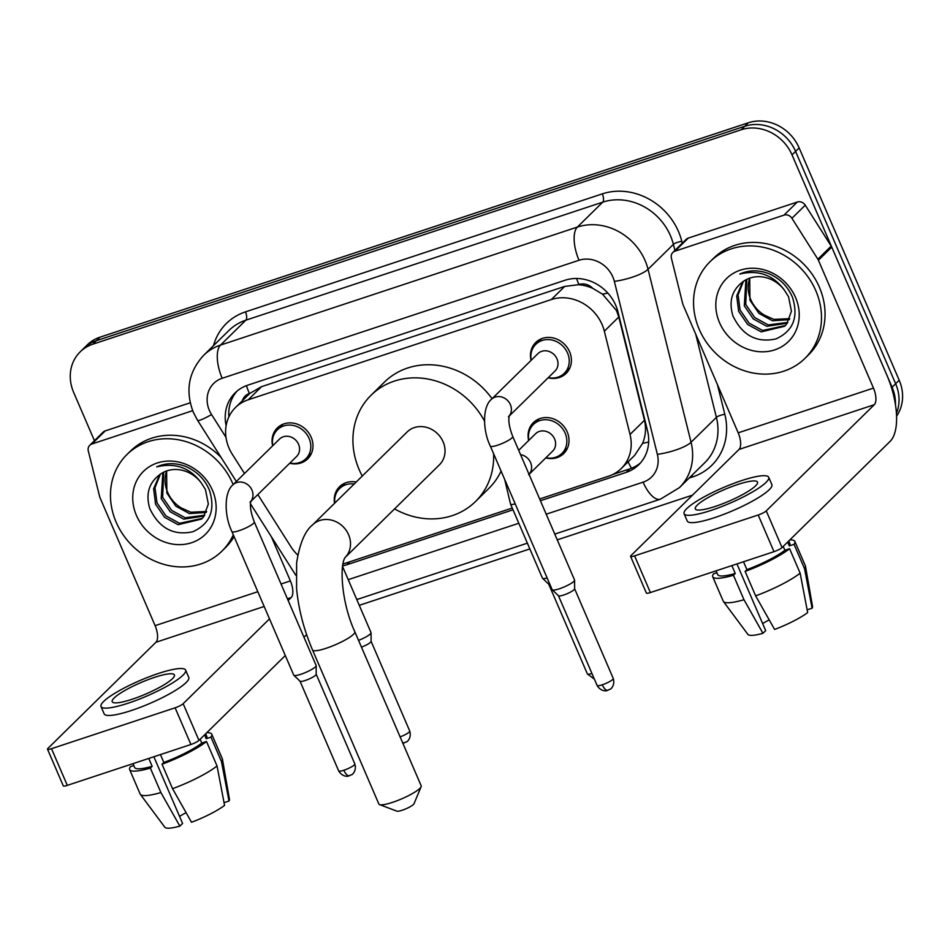 <?xml version="1.0" encoding="UTF-8"?>
<svg xmlns="http://www.w3.org/2000/svg" width="950" height="950" viewBox="0 0 950 950"><rect width="100%" height="100%" fill="white"/><g stroke="black" fill="none" stroke-linecap="round" stroke-linejoin="round"><path stroke-width="1.43" d="M528.651 440.527A21.672 19.238 45.5 0 1 533.354 422.619A21.672 19.238 45.5 0 1 567.209 431.906A21.672 19.238 45.5 0 1 563.742 453.53A21.672 19.238 45.5 0 1 545.739 457.924M272.626 445.847A21.672 19.238 45.5 0 1 277.317 427.939A21.672 19.238 45.5 0 1 311.173 437.226A21.672 19.238 45.5 0 1 307.705 458.85A21.672 19.238 45.5 0 1 289.714 463.244M531.05 360.394A21.672 19.238 45.5 0 1 535.741 342.475A21.672 19.238 45.5 0 1 569.596 351.761A21.672 19.238 45.5 0 1 566.129 373.397A21.672 19.238 45.5 0 1 548.138 377.779M539.659 498.988L608.629 476.188A40.636 36.076 -134.5 0 0 621.312 468.481L634.671 455.347L642.604 443.341C645.679 435.872 646.297 428.189 644.48 420.268L618.794 317.003L616.502 310.543L602.49 294.144L592.871 288.432A13.549 12.029 -134.5 0 0 578.918 284.525A40.636 17.136 -108.3 0 1 576.567 278.493M621.312 468.481A40.636 36.076 -134.5 0 0 630.028 434.471L604.342 331.206A40.636 36.076 -134.5 0 0 602.134 324.662A40.636 36.076 -134.5 0 0 551.344 299.547L248.188 399.796A40.636 36.076 -134.5 0 0 235.493 407.503A40.636 36.076 -134.5 0 0 232.275 454.242L244.482 473.504M578.918 284.525L578.301 284.727A40.636 36.076 45.5 0 1 592.871 288.432M235.493 407.503L248.841 394.392A40.636 36.076 45.5 0 1 250.016 393.288L249.399 393.49A13.549 12.029 -134.5 0 0 242.369 400.746M578.301 284.727L564.716 286.413L261.547 386.662L250.016 393.288M342.974 564.039L512.252 508.048M257.83 494.57L290.854 546.642A40.636 36.076 -134.5 0 0 297.789 555.109M334.566 503.286A21.672 19.238 45.5 0 1 339.542 486.709A21.672 19.238 45.5 0 1 356.202 482.03M540.408 500.745L626.109 472.411A40.636 36.076 -134.5 0 0 638.792 464.704A40.636 36.076 -134.5 0 0 647.508 430.694L617.975 311.944A40.636 36.076 -134.5 0 0 615.766 305.389A40.636 36.076 -134.5 0 0 564.977 280.274L247.796 385.166A40.636 36.076 -134.5 0 0 235.113 392.872A40.636 36.076 -134.5 0 0 226.124 425.695M94.442 440.681L73.661 392.433A40.636 36.076 45.5 0 1 80.156 351.88A40.636 36.076 45.5 0 1 92.851 344.185L741.238 129.758A40.636 36.076 45.5 0 1 792.027 154.886L892.086 387.22A40.636 36.076 45.5 0 1 895.458 404.712M692.526 495.128L557.258 539.861M529.851 548.922L359.278 605.328M80.156 351.88L87.281 344.886A40.636 36.076 45.5 0 1 99.964 337.191L748.351 122.776A40.636 36.076 45.5 0 1 799.14 147.891L899.199 380.226L895.636 383.729A40.636 36.076 45.5 0 1 896.432 413.392A40.636 36.076 45.5 0 0 895.636 383.729L795.578 151.382L895.636 383.729L892.086 387.22M748.351 122.776L744.788 126.267A40.636 36.076 45.5 0 1 795.578 151.382A40.636 36.076 45.5 0 0 744.788 126.267L96.401 340.682L744.788 126.267L741.238 129.758M83.719 348.389A40.636 36.076 45.5 0 1 96.401 340.682A40.636 36.076 45.5 0 0 83.719 348.389M342.665 565.867A40.636 36.076 -134.5 0 0 346.762 564.787L513.012 509.806M228.879 416.848A40.636 36.076 45.5 0 1 236.954 391.186M640.502 462.887A40.636 36.076 45.5 0 1 629.672 468.908L612.786 474.489M899.199 380.226A40.636 36.076 45.5 0 1 896.562 416.195M699.212 329.306A67.735 60.135 45.5 0 1 710.042 261.713A67.735 60.135 45.5 0 1 815.824 290.736A67.735 60.135 45.5 0 1 804.994 358.328A67.735 60.135 45.5 0 1 699.212 329.306M710.042 261.713L713.604 258.222A67.735 60.135 45.5 0 1 819.387 287.244A67.735 60.135 45.5 0 1 808.545 354.837L804.994 358.328M795.53 297.445A44.163 39.211 45.5 0 1 774.689 349.885A44.163 39.211 45.5 0 1 719.506 322.596A44.163 39.211 45.5 0 1 740.347 270.156A44.163 39.211 45.5 0 1 795.53 297.445M732.877 315.768C742.294 335.433 756.675 343.152 776.008 338.901C793.262 330.968 798.736 317.074 792.443 297.231C787.716 286.199 779.712 278.279 768.455 273.481C758.326 269.812 748.754 270.002 739.741 274.063C758.373 269.562 773.276 274.942 784.439 290.213A30.614 27.182 45.5 0 0 744.171 280.856C732.224 289.109 728.46 300.746 732.877 315.768M743.494 281.271L738.079 294.88L740.062 309.985L749.075 323.107L762.613 330.493L785.365 325.541M742.864 281.663L736.701 295.925L738.661 311.374L747.662 324.484L761.199 331.871L784.676 326.254L786.612 324.081L791.433 311.244L788.547 296.721L784.439 290.213M746.819 279.348L745.714 304.439L754.727 317.549L768.253 324.936L787.823 322.383M745.928 279.811L744.301 305.829L753.314 318.939L766.852 326.325L787.253 323.214M789.735 318.666L773.906 319.39L764.536 315.234A30.614 27.182 45.5 0 1 750.726 299.511A30.614 27.182 45.5 0 1 749.764 278.113M749.704 278.136L749.954 300.271L758.955 313.393L772.492 320.779L789.307 319.651M674.951 251.18A6.769 6.009 -134.5 0 0 672.837 252.463L686.185 239.364A6.769 6.009 45.5 0 1 688.299 238.082L674.951 251.18L783.999 215.127L797.335 202.018A6.769 6.009 45.5 0 1 805.256 205.176L831.203 246.098A6.769 6.009 45.5 0 1 831.749 247.131L886.813 374.989A54.186 22.847 -108.3 0 1 890.102 441.382L782.052 547.568A6.769 1.247 156.7 0 1 774.001 551.677L758.195 514.995A6.769 1.247 -23.3 0 0 766.246 510.874L874.297 404.7A13.549 5.712 71.7 0 0 873.477 388.099L818.413 260.241A6.769 6.009 -134.5 0 0 817.867 259.207L791.92 218.274A6.769 6.009 -134.5 0 0 783.999 215.127M688.299 238.082L797.335 202.018M672.837 252.463A6.769 6.009 -134.5 0 0 671.389 258.139L682.765 303.881A6.769 6.009 -134.5 0 0 683.133 304.974L738.197 432.832A13.549 5.712 71.7 0 1 739.017 449.433L630.978 555.607A6.769 1.247 -23.3 0 0 630.586 556.367A6.769 1.247 -23.3 0 0 634.588 555.869L650.382 592.551L774.001 551.677M650.382 592.551A6.769 1.247 156.7 0 1 646.38 593.049L630.586 556.367M634.588 555.869L758.195 514.995M715.279 506.421A33.867 6.234 -23.3 0 0 757.506 482.101A33.867 6.234 -23.3 0 0 737.521 484.571A33.867 6.234 -23.3 0 0 695.293 508.891A33.867 6.234 -23.3 0 0 715.279 506.421M716.074 570.831L717.701 574.619A39.282 7.232 -23.3 0 0 735.252 573.491L733.447 575.261L743.981 599.723L762.945 633.306L765.676 630.622L736.951 563.932M731.856 565.606L735.252 573.491M684.095 513.712L687.254 521.051A46.063 8.491 -23.3 0 0 714.447 517.691A46.063 8.491 -23.3 0 0 771.863 484.619L768.704 477.28A46.063 8.491 -23.3 0 0 741.523 480.641A46.063 8.491 -23.3 0 0 684.095 513.712A46.063 8.491 -23.3 0 0 711.277 510.352A46.063 8.491 -23.3 0 0 768.704 477.28M807.132 609.841L812.096 608.202L804.579 568.777L794.046 544.326L789.319 545.882A39.282 7.232 -23.3 0 0 789.866 543.543L788.761 540.977M794.046 544.326A44.697 8.241 -23.3 0 0 794.841 541.405A44.697 8.241 -23.3 0 0 789.889 539.861M762.945 633.306A35.221 6.484 -23.3 0 1 747.911 634.41L723.449 601.54A44.697 8.241 -23.3 0 1 723.259 601.219L712.726 576.769A44.697 8.241 -23.3 0 1 713.521 573.847L716.894 572.731M712.726 576.769A44.697 8.241 -23.3 0 0 733.447 575.261M804.579 568.777A44.697 8.241 -23.3 0 0 805.481 566.212A44.697 8.241 -23.3 0 0 805.374 565.856L794.841 541.405M723.449 601.54A44.697 8.241 -23.3 0 0 743.981 599.723M812.096 608.202A35.221 6.484 -23.3 0 0 812.547 606.575L805.481 566.212M769.191 619.875A27.087 4.987 -23.3 0 0 762.648 623.58M755.642 595.864A44.697 8.241 -23.3 0 0 800.137 573.147L807.654 612.572A35.221 6.484 -23.3 0 1 774.606 629.446L755.642 595.864L745.109 571.413L746.914 569.644L743.518 561.759M746.914 569.644A39.282 7.232 -23.3 0 0 784.878 550.252L789.604 548.696L800.137 573.147M783.216 546.416L784.878 550.252M789.319 545.882L787.669 542.046M745.109 571.413A44.697 8.241 -23.3 0 0 789.604 548.696M421.123 786.731L413.986 803.783A9.488 1.746 156.7 0 1 402.194 810.231A9.488 1.746 156.7 0 1 396.874 811.158L379.572 804.614A23.026 4.239 -23.3 0 0 392.481 802.37A23.026 4.239 -23.3 0 0 421.123 786.731A23.026 4.239 -23.3 0 0 421.183 785.828L354.837 631.75A23.026 4.239 156.7 0 1 326.123 648.292A23.026 4.239 156.7 0 1 312.526 649.966L378.884 804.056A23.026 4.239 -23.3 0 0 379.572 804.614M312.621 524.851A23.026 20.449 -134.5 0 1 319.806 520.481A23.026 20.449 -134.5 0 1 348.591 534.719A23.026 20.449 -134.5 0 1 345.088 557.519L439.434 464.799A23.026 20.449 -134.5 0 0 443.116 441.821A23.026 20.449 -134.5 0 0 407.146 431.953L312.621 524.851C304.986 530.872 299.654 543.59 296.614 563.006L296.578 588.596C298.538 609.164 303.858 629.624 312.526 649.966M362.282 476.045A74.504 66.144 45.5 0 1 359.147 469.585A74.504 66.144 45.5 0 1 371.07 395.236A74.504 66.144 45.5 0 1 484.476 421.028M371.07 395.236L384.406 382.126A74.504 66.144 45.5 0 1 492.064 398.703M493.596 453.696A74.504 66.144 45.5 0 1 475.511 501.517A74.504 66.144 45.5 0 1 394.559 508.903M501.077 471.058A74.504 66.144 45.5 0 1 488.846 488.407L475.511 501.517M508.44 416.789L509.283 415.684C508.143 420.577 509.295 427.512 512.727 436.466A12.196 2.244 156.7 0 1 497.527 445.229A12.196 2.244 156.7 0 1 496.886 445.431A12.196 2.244 156.7 0 1 490.331 446.12C482.6 430.397 482.398 406.647 491.352 399.404L537.949 353.614A12.196 10.818 45.5 0 1 556.985 358.839A12.196 10.818 45.5 0 1 555.038 370.999L509.164 416.076M531.204 360.228A20.318 18.038 45.5 0 1 535.8 344.316A20.318 18.038 45.5 0 1 567.542 353.02A20.318 18.038 45.5 0 1 564.288 373.303A20.318 18.038 45.5 0 1 548.304 377.625M512.727 436.466L574.56 580.034A12.196 2.244 156.7 0 1 574.596 580.212A12.196 2.244 156.7 0 1 573.859 581.388A12.196 2.244 156.7 0 1 559.36 588.786A12.196 2.244 156.7 0 1 552.271 589.819A12.196 2.244 156.7 0 1 552.164 589.677L490.331 446.12M574.607 588.715A8.799 1.627 156.7 0 1 574.631 588.834A8.799 1.627 156.7 0 1 574.097 589.689A8.799 1.627 156.7 0 1 563.635 595.033A8.799 1.627 156.7 0 1 558.505 595.781A8.799 1.627 156.7 0 1 558.434 595.674M250.016 502.253L250.859 501.137C249.719 506.041 250.871 512.964 254.303 521.93A12.196 2.244 156.7 0 1 239.103 530.682A12.196 2.244 156.7 0 1 238.462 530.896A12.196 2.244 156.7 0 1 231.907 531.572C224.176 515.85 223.974 492.112 232.928 484.856L279.526 439.066A12.196 10.818 45.5 0 1 298.561 444.291A12.196 10.818 45.5 0 1 296.614 456.463L250.741 501.541M272.781 445.692A20.318 18.038 45.5 0 1 277.388 429.78A20.318 18.038 45.5 0 1 309.118 438.484A20.318 18.038 45.5 0 1 305.864 458.755A20.318 18.038 45.5 0 1 289.881 463.077M254.303 521.93L316.136 665.487A12.196 2.244 156.7 0 1 316.172 665.665A12.196 2.244 156.7 0 1 315.436 666.841A12.196 2.244 156.7 0 1 300.936 674.251A12.196 2.244 156.7 0 1 293.847 675.284A12.196 2.244 156.7 0 1 293.74 675.141L231.907 531.572M316.184 674.168A8.799 1.627 156.7 0 1 316.207 674.298A8.799 1.627 156.7 0 1 315.673 675.141A8.799 1.627 156.7 0 1 305.211 680.497A8.799 1.627 156.7 0 1 300.081 681.245A8.799 1.627 156.7 0 1 300.01 681.138M518.7 450.324L535.551 433.746A12.196 10.818 45.5 0 1 554.598 438.971A12.196 10.818 45.5 0 1 552.651 451.143L529.364 474.026M528.817 440.372A20.318 18.038 45.5 0 1 533.413 424.46A20.318 18.038 45.5 0 1 565.155 433.164A20.318 18.038 45.5 0 1 561.901 453.447A20.318 18.038 45.5 0 1 545.906 457.758M549.919 584.452A8.799 1.627 156.7 0 1 548.791 584.262A8.799 1.627 156.7 0 1 548.72 584.167L587.373 673.918L594.391 679.179M547.141 578.016A12.196 2.244 156.7 0 1 542.557 578.312A12.196 2.244 156.7 0 1 542.45 578.158L510.53 504.058L504.688 479.441M342.57 566.544L371.022 632.617A12.196 2.244 156.7 0 1 371.058 632.783A12.196 2.244 156.7 0 1 370.322 633.959A12.196 2.244 156.7 0 1 358.554 640.383M334.78 503.072A20.318 18.038 45.5 0 1 339.601 488.549A20.318 18.038 45.5 0 1 354.196 483.989M371.07 641.286A8.799 1.627 156.7 0 1 371.106 641.416A8.799 1.627 156.7 0 1 370.571 642.271A8.799 1.627 156.7 0 1 361.451 647.14M91.877 444.006A6.769 6.009 -134.5 0 0 89.763 445.289L103.099 432.179A6.769 6.009 45.5 0 1 105.212 430.896L91.877 444.006L192.672 410.673M105.212 430.896L190.249 402.776M306.613 634.6L303.952 637.212M285.297 655.547L198.966 740.383A6.769 1.247 156.7 0 1 190.914 744.503L175.109 707.809A6.769 1.247 -23.3 0 0 183.16 703.701L269.503 618.854M89.763 445.289A6.769 6.009 -134.5 0 0 88.302 450.953L99.679 496.707A6.769 6.009 -134.5 0 0 100.047 497.788L155.111 625.658A13.549 5.712 71.7 0 1 155.942 642.259L47.892 748.434A6.769 1.247 -23.3 0 0 47.5 749.182A6.769 1.247 -23.3 0 0 51.502 748.695L67.296 785.377L190.914 744.503M67.296 785.377A6.769 1.247 156.7 0 1 63.294 785.876L47.5 749.182M51.502 748.695L175.109 707.809M288.159 600.531L291.211 597.526A13.549 5.712 71.7 0 0 290.391 580.925L271.332 536.667M132.204 699.236A33.867 6.234 -23.3 0 0 174.42 674.928A33.867 6.234 -23.3 0 0 154.434 677.398A33.867 6.234 -23.3 0 0 112.207 701.717A33.867 6.234 -23.3 0 0 132.204 699.236M132.988 763.658L134.615 767.446A39.282 7.232 -23.3 0 0 152.166 766.318L150.361 768.087L160.894 792.549L179.859 826.12L182.59 823.436L153.864 756.746M148.77 758.432L152.166 766.318M101.009 706.539L104.179 713.877A46.063 8.491 -23.3 0 0 131.361 710.517A46.063 8.491 -23.3 0 0 188.777 677.433L185.618 670.094A46.063 8.491 -23.3 0 0 158.436 673.467A46.063 8.491 -23.3 0 0 101.009 706.539A46.063 8.491 -23.3 0 0 128.202 703.178A46.063 8.491 -23.3 0 0 185.618 670.094M224.046 802.667L229.009 801.028L221.493 761.603L210.959 737.141L206.233 738.708A39.282 7.232 -23.3 0 0 206.779 736.369L205.675 733.792M210.959 737.141A44.697 8.241 -23.3 0 0 211.755 734.219A44.697 8.241 -23.3 0 0 206.803 732.676M179.859 826.12A35.221 6.484 -23.3 0 1 164.825 827.224L140.363 794.354A44.697 8.241 -23.3 0 1 140.173 794.046L129.639 769.583A44.697 8.241 -23.3 0 1 130.435 766.674L133.808 765.557M129.639 769.583A44.697 8.241 -23.3 0 0 150.361 768.087M221.493 761.603A44.697 8.241 -23.3 0 0 222.395 759.026A44.697 8.241 -23.3 0 0 222.288 758.682L211.755 734.219M140.363 794.354A44.697 8.241 -23.3 0 0 160.894 792.549M229.009 801.028A35.221 6.484 -23.3 0 0 229.461 799.389L222.395 759.026M186.105 812.689A27.087 4.987 -23.3 0 0 179.562 816.406M172.556 788.69A44.697 8.241 -23.3 0 0 217.051 765.973L224.568 805.398A35.221 6.484 -23.3 0 1 191.52 822.273L172.556 788.69L162.023 764.227L163.828 762.458L160.431 754.573M163.828 762.458A39.282 7.232 -23.3 0 0 201.792 743.078L206.518 741.511L217.051 765.973M200.141 739.231L201.792 743.078M206.233 738.708L204.583 734.861M162.023 764.227A44.697 8.241 -23.3 0 0 206.518 741.511M233.296 534.779A67.735 60.135 45.5 0 1 221.908 551.154A67.735 60.135 45.5 0 1 116.126 522.12A67.735 60.135 45.5 0 1 126.956 454.539A67.735 60.135 45.5 0 1 232.738 483.562A67.735 60.135 45.5 0 1 233.178 484.607M126.956 454.539L130.518 451.036A67.735 60.135 45.5 0 1 221.065 457.389M212.456 490.271A44.163 39.211 45.5 0 1 191.603 542.711A44.163 39.211 45.5 0 1 136.42 515.411A44.163 39.211 45.5 0 1 157.261 462.983A44.163 39.211 45.5 0 1 212.456 490.271M149.791 508.582C159.208 528.247 173.589 535.966 192.921 531.727C210.176 523.783 215.65 509.889 209.368 490.058C204.63 479.014 196.626 471.105 185.369 466.308C175.251 462.638 165.668 462.828 156.655 466.889C175.299 462.389 190.19 467.768 201.352 483.027A30.614 27.182 45.5 0 0 161.084 473.682C149.138 481.935 145.374 493.572 149.791 508.582M160.408 474.086L154.993 487.706L156.976 502.811L165.989 515.921L179.526 523.308L202.291 518.367M159.778 474.489L153.615 488.751L155.574 504.201L164.576 517.311L178.113 524.697L201.59 519.08L203.526 516.907L208.347 504.058L205.461 489.535L201.352 483.027M163.732 472.162L162.628 497.266L171.641 510.376L185.167 517.762L204.737 515.197M162.842 472.625L161.215 498.643L170.228 511.765L183.766 519.151L204.167 516.04M206.649 511.492L190.819 512.216L181.45 508.048A30.614 27.182 45.5 0 1 167.639 492.338A30.614 27.182 45.5 0 1 166.678 470.939M166.618 470.963L166.868 493.098L175.881 506.207L189.406 513.594L206.221 512.477M234.08 536.619A67.735 60.135 45.5 0 1 225.459 547.651L221.908 551.154M618.794 317.003L604.342 331.206M631.512 468.243A40.636 17.136 -108.3 0 1 628.092 461.819M642.604 443.341A40.636 10.355 -14 0 0 648.66 441.999M602.49 294.144A40.636 10.355 -14 0 0 607.834 293.087M249.399 393.49A40.636 17.136 -108.3 0 1 246.43 385.652M564.716 286.413L551.344 299.547M644.48 420.268L630.028 434.471M261.547 386.662L248.188 399.796M546.202 514.199L643.102 482.161A27.087 24.059 -134.5 0 0 657.364 454.349L614.353 281.378A27.087 24.059 -134.5 0 0 612.869 277.008A27.087 24.059 -134.5 0 0 579.013 260.264L222.169 378.278A27.087 24.059 -134.5 0 0 209.38 410.447A27.087 24.059 -134.5 0 0 211.565 414.568L225.969 437.297M222.169 378.278A27.087 11.424 71.7 0 1 220.531 345.076L577.374 227.074A54.186 48.106 45.5 0 1 645.086 260.561A54.186 48.106 45.5 0 1 648.043 269.289L673.384 244.388A54.186 48.106 -134.5 0 0 670.439 235.659A54.186 48.106 -134.5 0 0 602.727 202.16L245.872 320.174A54.186 48.106 -134.5 0 0 228.962 330.434L203.621 355.348A54.186 48.106 45.5 0 1 220.531 345.076L245.872 320.174A6.769 2.862 -108.3 0 0 245.468 311.873L602.312 193.871A6.769 2.862 -108.3 0 1 602.727 202.16L577.374 227.074A27.087 11.424 71.7 0 0 579.013 260.264M203.621 355.348C188.504 371.901 185.096 390.925 193.384 412.419L197.576 420.339A27.087 2.933 -32.4 0 0 211.565 414.568M602.312 193.871A60.954 54.114 45.5 0 1 678.49 231.539A60.954 54.114 45.5 0 1 681.803 241.359L682.266 243.212M717.428 384.596L724.826 414.331A60.954 54.114 45.5 0 1 692.728 476.9L689.13 478.088M213.501 345.634A60.954 54.114 45.5 0 1 245.468 311.873M792.027 154.886L799.14 147.891M92.851 344.185L99.964 337.191M614.353 281.378A27.087 6.899 -14 0 0 648.043 269.289L691.054 442.261L716.395 417.359L695.721 334.186M657.364 454.349A27.087 6.899 -14 0 0 691.054 442.261A54.186 48.106 45.5 0 1 679.44 487.611L704.781 462.697A54.186 48.106 -134.5 0 0 716.395 417.359A6.769 1.722 166 0 1 724.826 414.331M674.892 250.456L673.384 244.388A6.769 1.722 166 0 1 681.803 241.359M348.223 579.666L518.807 523.26M691.932 475.332A6.769 2.862 -108.3 0 1 692.728 476.9M250.444 503.726L295.699 575.094A27.087 2.933 -32.4 0 0 295.973 575.273M356.606 599.141A27.087 11.424 71.7 0 0 358.756 598.928L527.369 543.163M643.102 482.161A27.087 11.424 71.7 0 0 660.499 499.142L679.44 487.611M629.672 468.908L626.109 472.411M349.838 561.759L346.762 564.787M739.017 449.433L874.297 404.7M738.197 432.832L873.477 388.099M831.749 247.131L818.413 260.241M766.246 510.874L782.052 547.568M817.867 259.207L831.203 246.098M805.256 205.176L791.92 218.274M597.087 685.437C601.077 692.182 607.442 690.745 606.539 690.65L610.209 689.178C609.663 689.902 615.457 686.256 613.261 678.466A8.799 1.627 156.7 0 1 602.288 684.796A8.799 1.627 156.7 0 1 597.087 685.437L558.457 595.733M607.941 690.306A8.799 3.717 -108.3 0 1 602.288 684.796M491.352 399.404A12.196 10.818 45.5 0 1 494.499 397.326A12.196 10.818 45.5 0 1 510.387 404.629A12.196 10.818 45.5 0 1 509.2 415.957M338.663 770.889C342.653 777.634 349.018 776.209 348.116 776.102L351.785 774.63C351.239 775.354 357.034 771.721 354.837 763.931A8.799 1.627 156.7 0 1 343.864 770.248A8.799 1.627 156.7 0 1 338.663 770.889L300.034 681.197M349.517 775.77A8.799 3.717 -108.3 0 1 343.864 770.248M232.928 484.856A12.196 10.818 45.5 0 1 236.075 482.79A12.196 10.818 45.5 0 1 251.964 490.081A12.196 10.818 45.5 0 1 250.776 501.41M520.553 454.646A12.196 10.818 45.5 0 1 530.587 462.567A12.196 10.818 45.5 0 1 529.399 473.896M591.945 673.479A8.799 1.627 156.7 0 1 587.373 673.918M515.232 503.916A12.196 2.244 156.7 0 1 510.53 504.058M402.848 743.256L406.683 741.748C406.137 742.484 411.932 738.839 409.735 731.049A8.799 1.627 156.7 0 1 400.116 736.891M404.403 742.888A8.799 3.717 -108.3 0 1 402.539 742.532M155.942 642.259L264.171 606.468M287.399 598.785L291.211 597.526M155.111 625.658L257.806 591.696M281.046 584.013L290.391 580.925M183.16 703.701L198.966 740.383M356.772 599.533L358.756 598.928M554.776 534.102L660.499 499.142M197.576 420.339L236.348 481.496M354.837 631.75C341.596 603.357 339.293 565.523 345.135 557.448M535.8 344.316L541.476 338.746M574.631 588.834L574.596 580.212M564.288 373.303L569.952 367.733M558.505 595.781L552.271 589.819M613.261 678.466L574.631 588.774M277.388 429.78L283.053 424.211M316.207 674.298L316.172 665.665M305.864 458.755L311.529 453.197M300.081 681.245L293.847 675.284M354.837 763.931L316.207 674.227M528.639 474.739L529.482 473.622L529.221 474.751M533.413 424.46L539.077 418.891M548.791 584.262L542.557 578.312M561.901 453.447L567.566 447.878M371.106 641.416L371.058 632.783M339.601 488.549L345.266 482.98M409.735 731.049L371.106 641.345"/></g></svg>
